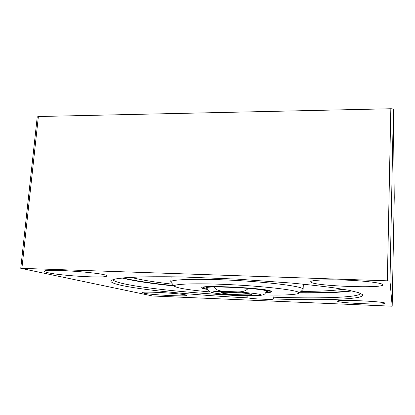 <?xml version="1.0" encoding="UTF-8"?>
<svg xmlns="http://www.w3.org/2000/svg" width="415" height="415" viewBox="0 0 415 415"><rect width="100%" height="100%" fill="white"/><g stroke="black" fill="none" stroke-linecap="round" stroke-linejoin="round"><path stroke-width="0.62" d="M273.023 295.075L273.293 299.033C273.801 299.941 251.054 298.883 248.035 297.866L247.843 295.63M394.25 197.623L392.185 306.208L394.25 197.623L393.368 109.529C393.213 109.026 392.367 108.766 390.837 108.751L38.382 116.522L37.236 116.906L20.75 268.318L387.345 280.815L389.996 281.147L392.185 306.208L152.627 295.994L20.75 268.318M310.965 282.169L310.705 281.769C310.477 280.151 326.812 279.311 346.624 280.135C366.435 280.939 383.284 283.175 382.946 284.804C383.538 288.716 314.705 286.085 310.965 282.169M48.296 272.79C45.702 272.235 44.405 271.747 44.405 271.322C42.984 268.111 109.321 273.148 106.614 275.965C107.469 278.424 62.333 275.959 48.296 272.79M143.917 293.192L142.454 292.637C141.292 290.92 188.005 293.846 186.434 295.376C187.186 296.792 151.47 294.951 143.917 293.192M337.561 301.28L337.483 301.155C335.875 299.246 386.438 301.482 385.047 303.287C385.691 305.124 338.915 303.111 337.561 301.28M273.169 298.919C322.445 300.652 366.487 299.485 362.502 294.583L358.363 292.585L349.139 290.35L334.765 287.948C322.714 286.293 308.48 284.685 292.072 283.113L237.333 279.129L182.465 276.95C165.964 276.675 151.62 276.686 139.44 276.976L124.853 277.754L115.417 278.947L111.07 280.462C105.892 286.454 181.573 294.717 248.035 297.866M247.817 296.149C185.557 293.187 115.821 285.676 112.875 279.586M360.811 293.504C358.622 297.731 318.16 298.722 272.925 297.187M174.233 286.002C150.951 283.575 133.547 280.913 122.015 278.014M351.925 290.925C340.17 292.513 322.605 293.213 299.225 293.016M173.937 285.665C151.522 283.32 134.491 280.742 122.835 277.931M351.121 290.754C339.252 292.238 322.066 292.897 299.557 292.72M210.317 291.984C189.307 290.08 177.345 288.16 174.435 286.236C171.94 283.943 196.181 283.014 229.869 284.638C263.535 286.236 294.842 289.867 298.546 292.269L298.997 293.229C295.895 294.816 283.803 295.381 262.726 294.925M265.859 292.72C269.958 292.513 271.918 292.129 271.747 291.579L271.057 291.133C265.424 288.02 200.85 284.804 201.726 287.647C201.493 288.176 203.402 288.778 207.453 289.442M131.047 277.329C139.985 279.772 153.851 282.065 172.656 284.208M300.994 291.413C319.892 291.387 333.914 290.666 343.049 289.239M170.949 282.267L170.773 281.858C170.352 279.409 197.234 278.47 232.322 280.25C267.39 282.003 298.867 285.914 302.535 288.56L303.126 289.291L302.903 289.68M269.885 290.759L269.75 291.195L266.985 290.972M207.064 288.638L206.063 287.979C204.631 285.442 261.372 288.202 266.726 290.962L269.475 291.071L269.594 290.687M267.011 291.086L267.4 291.423L266.331 291.968M269.75 291.195L270.165 291.641C270.004 292.025 268.619 292.316 266.01 292.508M207.324 289.214C204.751 288.731 203.407 288.29 203.293 287.891C200.248 284.986 263.712 288.005 269.475 291.071M237.167 295.21L246.801 295.605M248.222 288.368C243.828 293.286 236.446 291.6 230.724 291.678C225.023 291.148 217.569 292.222 213.875 287.014M239.901 294.754C247.568 295.029 251.485 294.904 251.666 294.385C251.511 293.182 221.667 291.506 221.377 292.684C220.469 293.281 230.548 294.391 239.901 294.754M390.837 108.751L387.345 280.815M393.368 109.529L389.996 281.147M38.382 116.522L21.907 268.256M231.471 291.709C244.705 292.259 258.488 293.659 260.646 294.624C262.996 295.594 254.094 295.931 241.914 295.423C229.765 294.93 216.474 293.69 212.942 292.684C210.239 291.584 215.93 291.242 230.009 291.652M298.997 293.229L302.934 289.649M174.435 286.236L170.923 282.236M303.126 289.291L303.334 284.187M170.773 281.858L171.141 276.764M270.165 291.641L270.398 290.905M203.293 287.891L203.143 287.128M245.934 295.579C260.376 295.833 260.252 295.433 262.519 294.987C263.758 294.173 264.21 295.475 266.741 290.967M238.065 295.257L221.823 294.038C215.022 293.281 212.615 292.793 211.323 292.368C209.202 291.143 208.818 292.357 206.769 287.605"/></g></svg>
